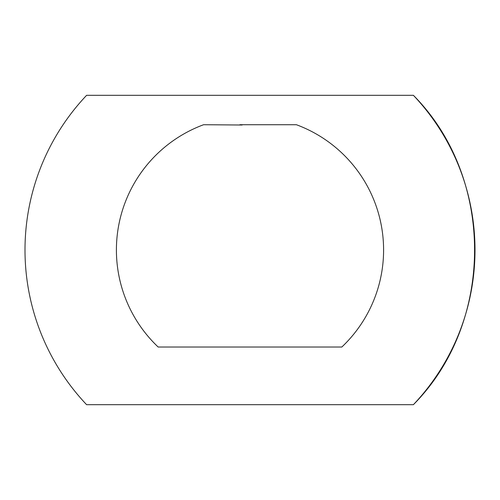 <?xml version="1.0" encoding="UTF-8"?>
<svg xmlns="http://www.w3.org/2000/svg" width="500" height="500" viewBox="0 0 500 500"><rect width="100%" height="100%" fill="white"/><g stroke="black" fill="none" stroke-linecap="round" stroke-linejoin="round"><path stroke-width="0.75" d="M413.394 95.312L86.606 95.312A225 225 0 0 0 86.606 404.688L413.394 404.688A225 225 0 0 0 413.394 95.312C494.963 177.481 494.963 322.519 413.394 404.688M242.281 124.725A133.594 22.225 90 0 0 242.156 125.013L203.594 124.725A133.594 133.594 0 0 0 158.175 347.031L341.825 347.031A133.594 133.594 0 0 0 296.406 124.725L239.869 124.725M292.15 347.031L206.406 347.031"/></g></svg>
